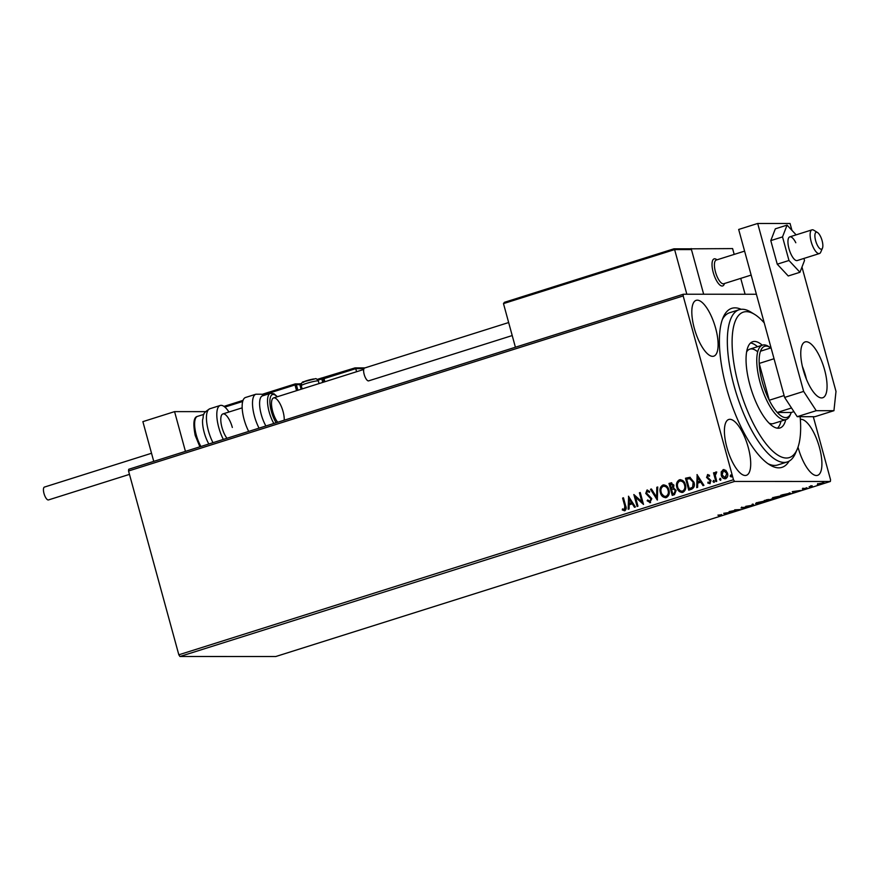 <?xml version="1.0" encoding="UTF-8"?>
<svg xmlns="http://www.w3.org/2000/svg" width="880" height="880" viewBox="0 0 880 880"><rect width="100%" height="100%" fill="white"/><g stroke="black" fill="none" stroke-linecap="round" stroke-linejoin="round"><path stroke-width="1.32" d="M789.096 461.164A83.38 29.183 -107.5 0 1 769.747 464.871A83.38 29.183 -107.5 0 1 726.44 387.827A83.38 29.183 -107.5 0 1 723.184 317.372A83.38 29.183 -107.5 0 1 741.158 309.309M767.844 463.617A79.827 27.94 72.5 0 0 777.722 464.97L787.237 461.967A79.827 27.94 -107.5 0 1 771.452 456.621A79.827 27.94 -107.5 0 1 731.423 375.078A79.827 27.94 -107.5 0 1 739.178 309.716A79.827 27.94 -107.5 0 1 750.871 312.092L754.589 314.369A76.285 26.697 72.5 0 0 733.535 360.954A76.285 26.697 72.5 0 0 774.246 452.474A76.285 26.697 72.5 0 0 797.181 449.317A76.285 26.697 72.5 0 0 800.14 416.68M694.287 328.251A29.271 10.241 72.5 0 0 713.779 356.169A29.271 10.241 72.5 0 0 715.649 328.262A29.271 10.241 72.5 0 0 696.157 300.344A29.271 10.241 72.5 0 0 694.287 328.251M798.017 447.172A29.271 10.241 72.5 0 0 798.083 447.425A29.271 10.241 72.5 0 0 817.575 475.343A29.271 10.241 72.5 0 0 819.445 447.436A29.271 10.241 72.5 0 0 800.36 419.408M726.88 447.392A29.271 10.241 72.5 0 0 746.372 475.31A29.271 10.241 72.5 0 0 748.242 447.403A29.271 10.241 72.5 0 0 728.75 419.485A29.271 10.241 72.5 0 0 726.88 447.392M823.592 482.68L817.333 484.66L818.741 483.67L824.032 482.79M812.438 486.728L809.127 486.728L812.174 485.782L811.173 486.409L812.361 486.453M803.154 488.587L807.279 488.07L806.432 488.642L802.34 488.895M807.279 488.07L806.388 488.499M789.899 493.141C791.329 493.108 790.647 493.548 787.853 494.483L780.747 495.297L790.559 493.284M772.332 498.982L768.779 500.511L764.247 500.5L772.662 499.048M753.852 505.219L745.756 506.341L752.829 505.197L752.081 504.339L753.016 504.053L753.764 504.911M734.503 511.324L729.124 511.588L738.045 509.839L734.668 509.839L740.058 509.575L731.137 511.324L734.503 511.324M720.83 514.866L717.893 515.141L721.798 514.866L718.74 516.175L720.885 515.515M178.827 654.797L733.469 479.732L734.58 481.437L830.368 481.47L275.737 656.535L179.949 656.502L178.827 654.797L128.546 470.987L128.722 469.282L683.364 294.217L756.393 294.25M734.58 481.437L179.949 656.502M723.723 513.293L731.951 512.127L724.691 514.426L723.723 513.293M741.235 507.793L748.044 506.704L743.446 508.222L747.186 506.968L741.015 507.98M746.405 507.463L747.142 506.792M756.14 503.162L756.294 503.734C754.941 503.756 755.546 503.316 758.109 502.403L764.808 501.039C766.15 501.028 765.534 501.479 762.938 502.392L755.656 503.591M764.808 501.039L765.446 501.182M772.629 497.948L772.794 498.531C771.441 498.553 772.046 498.102 774.598 497.2L781.308 495.836C782.65 495.814 782.023 496.265 779.438 497.178L772.145 498.377M781.308 495.836L781.946 495.979M792.264 491.656L800.492 490.49L793.243 492.789L792.264 491.656M813.296 416.691L830.555 479.776L830.368 481.47M725.868 478.676C723.613 478.83 722.161 477.664 721.512 475.189L721.49 471.834L723.14 469.667L725.835 470.371L727.507 473.209C728.211 475.673 727.573 477.499 725.604 478.676C723.36 478.83 721.908 477.664 721.248 475.189L721.237 471.834L723.888 469.546M725.604 478.676L724.812 478.808M715.891 481.58L713.515 472.868L714.362 472.604L714.714 473.88L715.803 471.977L716.54 472.076L716.386 473.132L715.264 475.354L716.749 481.305L715.891 481.58M714.714 473.88L715.803 471.977L716.54 472.076M709.335 482.636L710.402 480.876L706.816 477.378L707.553 474.584L709.544 475.31L709.247 476.212L707.905 475.64L707.399 477.07L710.985 480.557L709.874 483.648L707.795 483.021L708.059 482.064L709.478 482.603L710.138 480.876L706.552 477.378L707.916 474.529M691.306 489.335L688.732 490.149L685.476 478.236L689.909 477.301L693.968 482.196C695.035 485.584 694.155 487.971 691.306 489.335M672.474 495.286L669.229 483.45L670.802 482.955L673.904 485.1L673.563 487.96L676.148 490.446L674.454 494.659L672.232 495.363L668.976 483.45L671.605 482.768M657.305 500.071L650.485 489.28L651.42 488.983L656.59 497.178L656.81 487.289L657.745 486.992L657.305 500.071M637.956 506.176L637.109 506.451L633.853 494.538L641.828 501.666L639.397 492.778L640.244 492.514L643.511 504.427L635.536 497.31L637.956 506.176M624.778 510.675L622.314 509.96L622.49 508.904L624.437 509.454L624.778 506L622.611 498.08L623.469 497.805L625.669 505.857C626.604 507.914 626.307 509.52 624.778 510.675L624.228 510.752M623.832 509.454L624.701 509.454L625.042 506L622.611 498.08M733.469 479.732L683.177 295.922L128.546 470.987M628.441 496.243L635.404 506.99L634.469 507.276L632.291 503.822L629.167 504.801L629.079 508.981L628.144 509.278L628.617 496.243M650.353 502.601L647.141 500.786L647.669 499.961L649.957 501.391L650.947 498.883L645.755 493.46L646.976 490.061L649.671 491.392L649.209 492.338L647.306 491.282L646.602 493.141L651.805 498.63L649.781 502.689M649.77 501.435L650.947 498.883M651.211 498.883L646.019 493.46L647.449 489.984M665.456 497.706L660.638 492.69C659.648 489.313 660.473 486.761 663.124 485.045L662.86 485.045C666.006 484.847 668.008 486.486 668.899 489.94C669.878 493.317 669.031 495.858 666.358 497.541C663.256 497.706 661.265 496.089 660.374 492.69C659.384 489.313 660.22 486.761 662.86 485.045L663.905 484.869M666.358 497.541L665.324 497.706M681.956 492.492L677.138 487.476C676.148 484.099 676.973 481.558 679.624 479.831L679.36 479.831C682.495 479.644 684.508 481.272 685.388 484.726C686.378 488.114 685.531 490.655 682.858 492.338C679.756 492.503 677.765 490.886 676.874 487.476C675.884 484.099 676.709 481.558 679.36 479.831L680.405 479.666M682.858 492.338L681.824 492.503M696.993 474.606L703.945 485.353L703.021 485.639L700.832 482.185L697.719 483.164L697.62 487.344L696.696 487.641L697.158 474.606M714.208 482.361L713.218 481.591L713.658 480.37L714.384 481.14L713.944 482.361L712.965 481.591L713.581 480.348M720.742 480.293L719.763 479.523L720.203 478.313L720.929 479.072L720.489 480.293L719.499 479.523L720.126 478.28M731.412 476.927L730.433 476.157L730.873 474.947L731.588 475.706L731.148 476.927L730.169 476.157L730.796 474.914M683.364 294.217L683.177 295.922M739.178 309.716L729.663 312.719A79.827 27.94 72.5 0 0 722.359 319.495M622.875 498.08L623.491 497.882M625.042 510.675L622.314 509.96M622.567 509.96L622.732 509.025M624.085 509.454L624.701 509.454L624.085 509.454M634.689 507.21L632.291 503.822M628.408 509.19L628.705 496.375M629.2 503.47L631.851 502.711L629.299 499.092L629.2 503.47L631.587 502.711L629.299 499.092M637.34 506.374L633.853 494.538M639.397 492.778L641.828 501.666M639.65 492.778L640.266 492.591M643.511 504.427L635.536 497.31M650.606 502.601L647.141 500.786M647.405 500.786L647.812 500.148M649.473 492.338L647.559 491.282M657.448 499.895L650.485 489.28M650.749 489.28L651.464 489.06M656.81 487.289L656.59 497.178M657.074 487.289L657.734 487.069M663.124 485.045L664.037 484.88M665.324 496.452L666.259 496.331C668.426 494.978 669.108 492.932 668.305 490.204C667.601 487.465 665.995 486.145 663.498 486.255M668.305 490.204L668.041 490.204C667.337 487.465 665.731 486.145 663.234 486.255L664.125 486.134M666.259 496.331L665.995 496.331C668.162 494.978 668.844 492.932 668.041 490.204M663.234 486.255C661.1 487.641 660.429 489.698 661.232 492.415C661.936 495.132 663.52 496.441 665.995 496.331L665.456 496.463M670.802 482.955L671.726 482.768M673.629 489.016L671.539 489.434L672.749 493.867L673.992 493.559L675.554 490.721L673.519 489.016M673.321 485.386L670.164 484.396L671.209 488.213L673.321 485.386L671.308 484.121M671.044 484.121L671.792 484.022M671.902 488.081L673.057 485.386M675.554 490.721L673.563 489.016M673.992 493.559L675.29 490.721M672.749 493.867L673.728 493.559M679.624 479.831L680.537 479.666M681.824 491.249L682.748 491.128C684.926 489.775 685.608 487.729 684.794 485.001C684.09 482.262 682.495 480.942 679.998 481.041M684.794 485.001L684.541 485.001C683.837 482.262 682.231 480.942 679.734 481.041L680.625 480.931M682.748 491.128L682.495 491.128C684.662 489.775 685.344 487.729 684.541 485.001M679.734 481.041C677.6 482.438 676.929 484.484 677.732 487.201C678.425 489.929 680.02 491.238 682.495 491.128L681.956 491.249M688.974 490.072L685.476 478.236M685.729 478.236L690.173 477.301M690.03 478.577L686.664 479.193L689.249 488.664L692.626 487.344L693.374 482.46L689.612 478.566M689.766 478.577L693.374 482.46M692.626 487.344L693.11 482.46M689.249 488.664L692.362 487.344M703.23 485.573L700.832 482.185M696.96 487.553L697.246 474.738M697.752 481.833L700.392 481.074L697.851 477.455L697.752 481.833L700.139 481.074L697.851 477.455M709.511 476.212L708.158 475.64M710.127 483.648L707.795 483.021M708.048 483.021L708.268 482.24M716.133 481.503L713.515 472.868M713.768 472.868L714.384 472.681M716.067 471.977L716.793 472.076M723.404 469.667L724.02 469.546M724.933 477.686L726.913 473.484L723.69 470.734M726.913 473.484L724.064 470.668M725.571 477.609L726.66 473.484M723.437 470.734L722.106 474.925L725.065 477.697M725.12 513.546L724.691 514.426M727.595 512.897L724.878 513.271L727.551 512.743M753.467 504.57L752.686 504.669M752.4 504.24L752.829 505.197M764.291 500.753L764.478 501.435L758.604 502.392C756.547 503.129 756.052 503.481 757.152 503.47L762.443 502.392C764.544 501.655 765.05 501.292 763.95 501.314L763.895 501.105M756.437 502.667L757.152 503.47M766.447 499.95L768.647 499.477L766.414 499.829M767.91 500.104L771.474 499.246L767.877 499.961M780.791 495.539L780.978 496.221L775.104 497.189C773.036 497.915 772.552 498.278 773.641 498.256L778.943 497.189C781.044 496.452 781.55 496.089 780.45 496.1L780.395 495.891M772.937 497.464L773.641 498.256M782.067 495.022L785.664 495.033L789.041 493.416L782.023 494.89M788.986 493.196L788.755 494.021M793.661 491.909L793.243 492.789M796.147 491.26L793.43 491.634L796.103 491.106M802.945 488.125L803.187 489.016M822.91 482.361L823.097 483.032L818.191 484.385L822.69 482.757M817.652 483.626L818.191 484.385M724.427 283.525A14.19 4.972 -107.5 0 1 722.667 285.945A14.19 4.972 -107.5 0 1 713.218 272.404A14.19 4.972 -107.5 0 1 714.131 258.874A14.19 4.972 -107.5 0 1 716.804 259.721M734.184 254.408L732.6 248.589L690.338 248.831M740.74 278.377L745.085 294.239M691.174 248.567L703.659 294.228L691.449 249.59L674.619 249.59L686.829 294.217M205.546 411.642L174.57 411.631L185.438 451.385M153.747 461.384L142.879 421.641L174.57 411.631M820.611 249.084A8.866 3.102 72.5 0 0 822.448 248.193A8.866 3.102 72.5 0 0 821.832 239.767A8.866 3.102 72.5 0 0 817.498 232.507A8.866 3.102 72.5 0 0 817.124 232.309A8.866 3.102 72.5 0 0 815.287 239.25A8.866 3.102 72.5 0 0 820.611 249.084M822.448 248.193L820.71 252.197A12.419 4.345 -107.5 0 1 819.434 253.539A12.419 4.345 -107.5 0 1 818.147 253.44A12.419 4.345 -107.5 0 1 811.074 241.34A12.419 4.345 -107.5 0 1 811.965 229.856A12.419 4.345 -107.5 0 1 813.252 229.955A12.419 4.345 -107.5 0 1 813.78 230.219L817.498 232.507M744.601 251.119L716.243 260.062A12.419 4.345 72.5 0 0 715.363 271.546A12.419 4.345 72.5 0 0 722.425 283.646A12.419 4.345 72.5 0 0 723.723 283.745L751.157 275.088M724.526 283.492L724.13 284.405A14.19 4.972 -107.5 0 1 722.667 285.945A14.19 4.972 -107.5 0 1 721.193 285.824A14.19 4.972 -107.5 0 1 713.108 271.997A14.19 4.972 -107.5 0 1 714.131 258.874A14.19 4.972 -107.5 0 1 715.605 258.995A14.19 4.972 -107.5 0 1 716.21 259.292L717.046 259.809M363.957 368.654L355.729 368.654L356.565 371.734M324.027 378.664L323.191 377.938L324.027 378.664L323.125 378.664A1.067 0.99 -90 0 0 322.179 377.894L354.882 367.939L355.729 368.654L354.882 367.939L355.729 368.654L324.027 378.664L324.874 381.744M673.838 248.842L504.394 302.324L503.481 303.611L515.405 347.226M504.537 302.28L673.783 248.864L674.619 249.59L503.481 303.611M673.783 248.864L674.619 249.59L673.783 248.864M691.449 249.59L690.217 248.831L673.948 248.82M208.846 443.993A19.514 6.831 -107.5 0 1 204.193 432.465A19.514 6.831 -107.5 0 1 202.62 419.617C204.259 415.646 200.849 414.227 209.858 408.749A23.056 8.074 72.5 0 0 208.384 430.738A23.056 8.074 72.5 0 0 212.982 442.684M226.963 438.273A14.19 4.972 -107.5 0 1 221.98 427.46A14.19 4.972 -107.5 0 1 222.882 413.93A14.19 4.972 -107.5 0 1 232.331 427.471M223.344 439.417A23.056 8.074 -107.5 0 1 218.746 427.46A23.056 8.074 -107.5 0 1 220.209 405.471A23.056 8.074 -107.5 0 1 228.954 412.016M273.823 423.478A19.514 6.831 -107.5 0 1 268.631 394.988A19.514 6.831 -107.5 0 1 270.402 393.349L262.482 395.857A19.514 6.831 72.5 0 0 260.711 397.496A19.514 6.831 72.5 0 0 265.903 425.986M284.229 420.2A14.19 4.972 72.5 0 0 280.665 405.031A14.19 4.972 72.5 0 0 273.592 397.925A14.19 4.972 72.5 0 0 272.305 399.124A14.19 4.972 72.5 0 0 277.673 422.268M259.05 428.142A23.056 8.074 -107.5 0 1 253.825 396.143A23.056 8.074 -107.5 0 1 255.926 394.207L245.564 397.474A23.056 8.074 72.5 0 0 243.463 399.41A23.056 8.074 72.5 0 0 248.699 431.409M129.47 474.375L48.488 499.928A6.743 2.365 -107.5 0 1 44 493.504A6.743 2.365 -107.5 0 1 44.429 487.08L151.525 453.266M368.918 380.743A6.743 2.365 -107.5 0 1 368.676 380.864A6.743 2.365 -107.5 0 1 368.423 380.908A6.743 2.365 -107.5 0 1 364.287 374.792A6.743 2.365 -107.5 0 1 364.617 368.005L508.651 322.542M795.806 242.748A12.419 4.345 72.5 0 0 789.778 236.863A12.419 4.345 72.5 0 0 791.219 254.65A12.419 4.345 72.5 0 0 797.247 260.546L819.434 253.539M796.136 234.85L787.061 225.115L782.518 236.907L788.975 260.491L799.964 272.283L804.507 260.491L803.946 258.434M787.061 225.115L775.335 228.822L770.792 240.603L777.249 264.187L788.238 275.979L799.964 272.283M782.518 236.907L770.792 240.603M788.975 260.491L777.249 264.187M806.432 379.269A29.271 10.241 72.5 0 0 805.574 375.848A29.271 10.241 72.5 0 0 802.373 366.41M803.231 369.831A29.271 10.241 72.5 0 0 822.723 397.749A29.271 10.241 72.5 0 0 824.593 369.842A29.271 10.241 72.5 0 0 805.101 341.924A29.271 10.241 72.5 0 0 803.231 369.831M791.934 230.34L790.053 223.476L757.691 223.465L803.638 391.413L816.233 410.685L833.943 410.685L836 391.424L801.977 267.058M816.233 410.685L797.214 416.68L814.924 416.691L833.943 410.685M797.214 416.68L784.619 397.419L803.638 391.413M757.691 223.465L738.672 229.46L784.619 397.419M764.236 322.883A76.285 26.697 72.5 0 0 758.494 317.207A76.285 26.697 72.5 0 0 754.589 314.369M769.12 423.17A39.028 13.662 72.5 0 0 773.366 423.566L786.049 419.562A39.028 13.662 -107.5 0 1 760.056 382.338A39.028 13.662 -107.5 0 1 762.553 345.125A39.028 13.662 -107.5 0 1 768.273 346.28L770.132 347.424A37.257 13.035 72.5 0 0 760.496 351.208A37.257 13.035 72.5 0 0 759.198 363.429A37.257 13.035 72.5 0 0 762.289 381.832A37.257 13.035 72.5 0 0 769.263 400.246A37.257 13.035 72.5 0 0 777.26 412.478L791.263 412.478L793.925 411.642M777.447 428.197A45.232 15.829 72.5 0 0 781 421.146M757.504 346.72A45.232 15.829 72.5 0 0 756.954 346.236A45.232 15.829 72.5 0 0 750.552 342.991M785.752 419.65A45.232 15.829 -107.5 0 1 779.988 427.977A45.232 15.829 -107.5 0 1 771.045 424.952A45.232 15.829 -107.5 0 1 748.363 378.741A45.232 15.829 -107.5 0 1 752.763 341.704A45.232 15.829 -107.5 0 1 761.706 344.729A45.232 15.829 -107.5 0 1 762.267 345.213M797.181 449.317L795.454 453.31A79.827 27.94 -107.5 0 1 787.237 461.967M757.592 351.736A39.028 13.662 72.5 0 0 749.87 349.129A39.028 13.662 72.5 0 0 746.614 351.89M770.891 347.93A37.257 13.035 72.5 0 0 770.132 347.424M791.527 407.968L777.26 412.478A37.257 13.035 72.5 0 0 790.933 413.325A37.257 13.035 72.5 0 0 791.263 412.478M774.037 358.743L759.198 363.429L769.263 400.246L784.113 395.56M790.933 413.325L790.064 415.327A39.028 13.662 -107.5 0 1 786.049 419.562M760.496 351.208L771.067 347.864M296.571 390.676L294.998 384.956L263.329 394.955M242.693 401.467L224.862 407.099M322.729 382.415L321.783 378.961L323.125 378.664L324.038 382.008M243.034 400.367L223.949 406.395L243.034 400.378M301.092 389.246L299.838 384.659L296.34 384.659A1.067 0.99 -90 0 0 295.108 383.933L262.009 394.383L295.031 383.966M299.101 383.922A11.704 1.21 164.7 0 0 301.466 383.614L298.892 383.9A1.067 0.99 -90 0 1 299.838 384.659A10.648 1.1 -15.3 0 0 301.18 384.56M317.977 380.16L321.783 378.961L321.849 377.949L317.229 379.401L321.816 377.96M298.892 383.9L295.394 383.889A1.067 1.067 0 0 0 295.075 383.944L294.998 384.956L296.34 384.659L297.88 390.258M303.677 382.338A6.028 0.616 -15.3 0 1 306.867 380.633A6.028 0.616 -15.3 0 1 314.457 378.939M317.735 380.864A8.866 0.913 164.7 0 0 308.044 382.91A8.866 0.913 164.7 0 0 301.257 385.704C301.422 383.009 302.258 381.689 303.754 381.744L315.205 378.818C315.854 378.235 316.91 378.961 318.362 381.018A8.866 0.913 164.7 0 0 317.735 380.864M199.892 446.82L195.206 435.435C192.885 423.434 193.655 417.076 197.516 416.361A19.514 6.831 72.5 0 0 196.262 434.962A19.514 6.831 72.5 0 0 200.926 446.49M277.145 396.803A17.743 6.204 72.5 0 0 270.908 396.033A17.743 6.204 72.5 0 0 276.111 422.763M721.556 515.196L721.369 514.514M747.373 507.012L747.186 506.33M741.983 507.738L741.796 507.067M789.58 493.526L789.393 492.844M806.564 488.367L806.377 487.685M811.074 486.354L810.887 485.672M222.882 413.93L242.165 407.847M273.592 397.925L363.715 369.479M811.965 229.856L789.778 236.863M364.969 367.895L355.058 367.895M354.948 367.906L323.301 377.894M302.137 388.916L301.257 385.704M319.066 383.57L318.362 381.018M197.516 416.361L203.863 414.359M209.858 408.749L220.209 405.471M255.926 394.207L261.525 394.218L264.055 395.362M270.402 393.349L273.999 393.8L277.409 396.726M368.676 380.864L512.215 335.555M762.553 345.125L749.87 349.129"/></g></svg>
